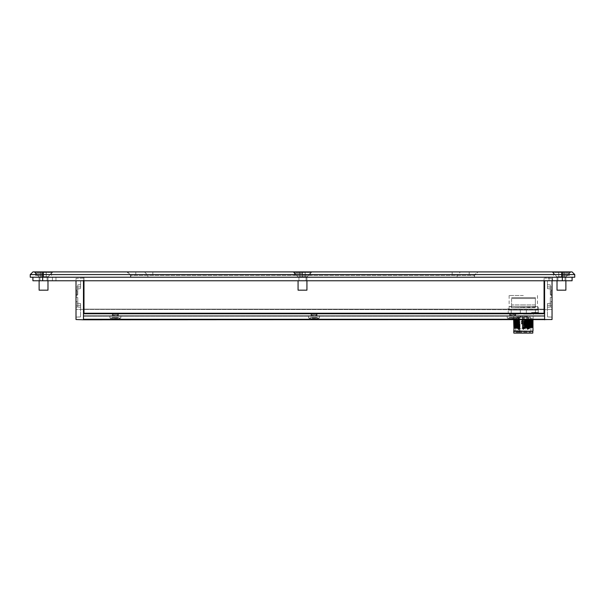 <?xml version="1.0" encoding="UTF-8"?>
<svg xmlns="http://www.w3.org/2000/svg" width="605" height="605" viewBox="0 0 605 605"><rect width="100%" height="100%" fill="white"/><g stroke="black" fill="none" stroke-linecap="round" stroke-linejoin="round"><path stroke-width="0.45" stroke-dasharray="3.02 2.27" d="M43.552 271.902L34.152 271.902L43.552 271.902M43.552 273.324L35.574 273.324L43.552 273.324M302.5 271.902L293.1 271.902L302.5 271.902M302.5 273.324L294.522 273.324L302.5 273.324M561.448 271.902L570.848 271.902L561.448 271.902M561.448 273.324L569.426 273.324L561.448 273.324M43.552 275.449L35.574 275.449L43.552 275.449M302.5 275.449L294.522 275.449L302.5 275.449M561.448 275.449L569.426 275.449L561.448 275.449M43.552 276.697L38.939 276.697L37.699 275.449L38.939 276.697L48.166 276.697L49.406 275.449L48.166 276.697L43.552 276.697M302.5 276.697L297.887 276.697L296.647 275.449L297.887 276.697L307.113 276.697L308.353 275.449L307.113 276.697L302.5 276.697M561.448 276.697L556.834 276.697L555.594 275.449L556.834 276.697L566.061 276.697L567.301 275.449L566.061 276.697L561.448 276.697M43.552 277.226L38.939 277.226L43.552 277.226M302.5 277.226L297.887 277.226L302.5 277.226M561.448 277.226L556.834 277.226L561.448 277.226M561.448 280.773L564.994 280.773L561.448 280.773M302.5 280.773L298.953 280.773L302.5 280.773M43.552 280.773L40.006 280.773L43.552 280.773M83.989 288.222L83.989 298.424L83.989 288.222L83.46 288.751L83.46 288.222M83.46 296.117L83.46 293.811L83.46 296.117M544.598 306.312L544.069 306.312L544.069 305.427L544.598 305.427L544.598 302.326L544.598 313.231L544.598 305.427L544.069 305.427L544.069 293.811L544.069 294.605L544.598 294.605L544.598 298.424L544.598 293.811L544.598 294.794L544.069 294.794L544.069 288.222L544.598 288.751L544.598 288.222M109.997 318.018L120.766 318.018L120.97 315.712L109.8 315.712L120.97 315.712L109.8 315.712L120.97 315.712L120.766 318.018L109.997 318.018L109.8 315.712L109.997 318.018L120.766 318.018L109.997 318.018A14.157 14.157 0 0 0 112.099 318.699L112.099 318.699A14.157 14.157 0 0 1 109.997 318.018M319.417 318.018L314.025 318.018L319.417 318.018L314.025 318.018L319.417 318.018L319.614 315.712L314.025 315.712L319.614 315.712L314.025 315.712L319.614 315.712L319.417 318.018A14.157 14.157 0 0 1 317.307 318.699L317.307 318.676A14.142 14.142 0 0 1 315.893 318.941L314.774 318.676A13.771 13.771 0 0 1 313.284 318.676L312.165 318.941A14.142 14.142 0 0 1 310.751 318.676L310.751 318.699A14.157 14.157 0 0 1 308.641 318.018L314.025 318.018L308.641 318.018L314.025 318.018L308.641 318.018L308.444 315.712L314.025 315.712L308.444 315.712L314.025 315.712L308.444 315.712L308.641 318.018A14.157 14.157 0 0 0 310.751 318.699L310.751 318.699A14.142 14.142 0 0 0 312.165 318.941A14.142 14.142 0 0 1 310.751 318.676L310.751 317.398L317.307 317.398L310.751 317.398L317.307 317.398L310.751 317.398L310.751 318.676A14.142 14.142 0 0 0 312.165 318.941L313.284 318.941L312.165 318.941L313.284 318.941L313.284 317.398L313.284 318.676A13.771 13.771 0 0 0 314.774 318.676A13.771 13.771 0 0 1 313.284 318.676L313.284 317.398L313.284 318.676A13.771 13.771 0 0 0 314.774 318.676L314.774 317.398L314.774 318.941L315.893 318.941L314.774 318.941L314.774 317.398L314.774 318.941L315.893 318.941A14.142 14.142 0 0 0 319.417 318.018M507.285 318.018L518.061 318.018L518.258 315.712L507.088 315.712L518.258 315.712L507.088 315.712L518.258 315.712L518.061 318.018L507.285 318.018L507.088 315.712L507.285 318.018L518.061 318.018L507.285 318.018A14.157 14.157 0 0 0 509.395 318.699L509.395 318.699A14.157 14.157 0 0 1 507.285 318.018M523.317 309.147L509.123 309.147L523.317 309.147M523.317 295.497L509.123 295.497L523.317 295.497M118.663 318.699A14.157 14.157 0 0 0 120.766 318.018A14.157 14.157 0 0 1 118.663 318.699L118.663 318.676A14.142 14.142 0 0 1 117.249 318.941L116.13 318.676A13.771 13.771 0 0 1 114.64 318.676L113.521 318.941A14.142 14.142 0 0 1 112.099 318.676A14.142 14.142 0 0 0 113.521 318.941A14.142 14.142 0 0 1 112.099 318.676L112.099 317.398L118.663 317.398L112.099 317.398L118.663 317.398L112.099 317.398L112.099 318.676A14.142 14.142 0 0 0 113.521 318.941L114.64 318.941L113.521 318.941L114.64 318.941L114.64 317.398L114.64 318.676A13.771 13.771 0 0 0 116.13 318.676A13.771 13.771 0 0 1 114.64 318.676L114.64 317.398L114.64 318.676A13.771 13.771 0 0 0 116.13 318.676L116.13 317.398L116.13 318.941L117.249 318.941L116.13 318.941L116.13 317.398L116.13 318.941L117.249 318.941A14.142 14.142 0 0 0 118.663 318.676L118.663 318.676A14.142 14.142 0 0 1 117.249 318.941A14.142 14.142 0 0 0 118.663 318.676L118.663 318.699M515.952 318.699A14.157 14.157 0 0 0 518.061 318.018A14.157 14.157 0 0 1 515.952 318.699L515.952 318.676A14.142 14.142 0 0 1 514.537 318.941L513.418 318.676A13.771 13.771 0 0 1 511.928 318.676L510.809 318.941A14.142 14.142 0 0 1 509.395 318.676A14.142 14.142 0 0 0 510.809 318.941A14.142 14.142 0 0 1 509.395 318.676L509.395 317.398L515.952 317.398L509.395 317.398L515.952 317.398L509.395 317.398L509.395 318.676A14.142 14.142 0 0 0 510.809 318.941L511.928 318.941L510.809 318.941L511.928 318.941L511.928 317.398L511.928 318.676A13.771 13.771 0 0 0 513.418 318.676A13.771 13.771 0 0 1 511.928 318.676L511.928 317.398L511.928 318.676A13.771 13.771 0 0 0 513.418 318.676L513.418 317.398L513.418 318.941L514.537 318.941L513.418 318.941L513.418 317.398L513.418 318.941L514.537 318.941A14.142 14.142 0 0 0 515.952 318.676L515.952 318.676A14.142 14.142 0 0 1 514.537 318.941A14.142 14.142 0 0 0 515.952 318.676L515.952 318.699M317.307 318.699L317.307 318.676A14.142 14.142 0 0 1 315.893 318.941A14.142 14.142 0 0 0 317.307 318.676L317.307 318.699M552.047 280.773L552.047 289.145L547.434 288.645L552.047 289.145L552.047 287.072L552.047 294.786L552.047 280.773L547.434 281.015L552.047 280.773L547.434 281.015L552.047 280.773L552.047 294.786L552.047 280.773L552.047 294.786L550.278 294.695L550.278 284.849L550.278 294.695L552.047 294.786L550.278 294.695L550.278 284.849L547.434 284.705L550.278 284.849L550.278 287.004L547.434 286.868L547.434 284.705L550.278 284.849L550.278 294.695L552.047 294.786L552.047 280.773L547.434 281.015L547.434 288.645L547.434 281.015L547.434 284.705L550.278 284.849L547.434 284.705L547.434 288.645L547.434 286.868L550.278 286.974L550.278 294.695L550.278 284.849L547.434 284.705L547.434 281.015L552.047 280.773L552.047 278.376L552.047 319.531L544.598 319.795L552.047 319.531L552.047 309.42L552.047 319.531L544.598 319.795L544.598 319.259L83.46 319.259L544.598 319.259L83.46 319.259L544.598 319.259L544.598 309.147L544.598 319.795L544.598 319.259L83.46 319.259L83.46 319.795L544.598 319.795L544.598 319.259L544.598 319.795L83.46 319.795L83.46 319.259L83.46 319.795L544.598 319.795L544.598 319.259L544.598 319.795L83.46 319.795L83.46 316.249L83.46 319.795L544.598 319.795L83.46 319.795L83.46 309.147L544.598 309.147L83.46 309.147L83.46 319.259L83.46 313.761L83.46 319.259L544.598 319.259L544.598 316.249L544.598 319.795L83.46 319.795L83.46 309.684L83.46 319.795L76.011 319.531L83.46 319.795L83.46 278.111L76.011 278.376L76.011 319.531L83.46 319.795M509.395 317.398L509.395 318.676L509.395 317.398M511.928 318.941L511.928 317.398L511.928 318.941M513.418 318.676L513.418 317.398L513.418 318.676M310.751 317.398L310.751 318.676L310.751 317.398M313.284 318.941L313.284 317.398L313.284 318.941M314.774 318.676L314.774 317.398L314.774 318.676M112.099 317.398L112.099 318.676L112.099 317.398M114.64 318.941L114.64 317.398L114.64 318.941M116.13 318.676L116.13 317.398L116.13 318.676M83.46 315.712L83.46 316.249L83.46 315.712L544.598 315.712L544.598 316.249L544.598 315.712L83.46 315.712L544.598 315.712L83.46 315.712L83.46 316.249L83.46 315.712M544.598 315.712L544.598 316.249L544.598 315.712M544.598 313.761L544.069 313.231L544.069 306.312L544.069 313.231L83.46 313.231L83.46 312.702L83.46 313.231L544.598 313.231L544.598 319.259L544.598 313.761L83.46 313.761L83.46 313.231L83.46 313.761M544.598 302.326L544.598 301.26L544.598 302.326L544.069 302.326L544.069 306.312M544.598 301.26L544.598 298.008L544.598 301.26L544.069 301.26L544.069 302.326M544.598 298.008L544.598 297.441L544.598 298.008L544.069 298.008L544.069 301.26M544.069 288.222L544.069 298.424L544.069 297.622L544.598 297.622L544.598 298.424L544.598 297.622L544.069 297.441L544.069 298.008M544.598 294.718L544.598 293.758L544.598 294.718L544.069 294.718M544.598 293.758L544.598 288.751L544.598 293.758L544.069 293.758M83.46 312.702L83.46 305.427L83.46 312.702L83.989 312.702L83.989 306.312L83.46 306.312M83.46 304.897L83.46 301.26L83.46 304.897L83.989 304.897L83.989 301.789L83.46 301.789L83.989 301.789L83.989 297.441L83.989 305.427L83.46 305.427L83.989 304.897M83.46 301.26L83.46 298.008L83.46 301.26L83.989 301.26M83.46 298.008L83.46 297.441L83.46 298.008L83.989 298.008M83.46 297.622L83.46 298.424L83.46 297.622L83.989 297.622L83.46 297.622M83.46 294.718L83.46 293.758L83.46 294.718L83.989 294.718M83.46 293.758L83.46 288.751L83.46 293.758L83.989 293.758M544.598 313.231L544.069 313.231L544.069 277.226L549.03 277.226L544.069 277.226L544.069 280.773L552.577 280.773L83.989 280.773L83.989 313.231L83.989 312.702L83.989 313.231L544.069 313.231M544.598 301.789L544.069 301.789M544.598 305.427L544.069 305.427M83.989 305.427L83.989 306.312L83.989 305.427L83.46 305.427M83.46 301.789L83.989 301.789M83.989 306.312L83.989 312.702M83.46 313.231L83.989 313.231M549.03 277.226L552.577 277.226L549.03 277.226L549.03 280.773L549.03 277.226M55.97 277.226L83.989 277.226L52.423 277.226L55.97 277.226L55.97 280.773L52.423 280.773L83.989 280.773L83.989 277.226L83.989 280.773L55.97 280.773L55.97 277.226M552.577 277.226L552.577 280.773L552.577 277.226M52.423 277.226L52.423 280.773L52.423 277.226M83.989 280.773L544.069 280.773M572.088 277.226L30.25 277.226L30.25 274.564L32.912 271.902L42.668 271.902L42.668 280.773L32.912 280.773L32.912 277.226L572.088 277.226L572.088 280.773L562.332 280.773L562.332 277.226L32.912 277.226M42.668 280.773L562.332 280.773M474.161 277.226L130.483 277.226L474.161 277.226L474.517 275.449L130.483 275.449L474.161 275.449L477.474 271.902L478.063 271.902L126.937 271.902L477.474 271.902M574.75 277.226L562.332 277.226L562.332 271.902L572.088 271.902L574.75 274.564L574.75 277.226M574.75 274.564L30.25 274.564M42.668 271.902L562.332 271.902M512.677 315.712L509.66 315.712L512.677 315.712M512.677 313.231L509.66 313.231L512.677 313.231M515.331 313.942L510.015 313.942L515.331 313.942L515.331 313.231L515.059 314.827L510.287 314.827L515.059 314.827L515.331 313.942M510.287 314.827L510.015 313.942L512.677 313.942L510.015 313.942L510.015 313.231L510.287 314.827L515.059 314.827L510.287 314.827L510.106 315.712L515.241 315.712L510.106 315.712L510.287 314.827M515.059 315.538L515.059 314.827L515.241 315.712L510.287 315.538L515.059 315.538M115.381 315.712L118.398 315.712L115.381 315.712M115.381 313.231L118.398 313.231L115.381 313.231M118.043 313.942L112.727 313.942L118.043 313.942L118.043 313.231L117.771 314.827L112.991 314.827L117.771 314.827L118.043 313.942M112.991 314.827L112.727 313.942L115.381 313.942L112.727 313.942L112.727 313.231L112.991 314.827L117.771 314.827L112.991 314.827L112.817 315.712L117.952 315.712L112.817 315.712L112.991 314.827M117.771 315.538L117.771 314.827L117.952 315.712L112.991 315.538L117.771 315.538M314.025 315.712L317.043 315.712L314.025 315.712M314.025 313.231L317.043 313.231L314.025 313.231M316.687 313.942L311.371 313.942L316.687 313.942L316.687 313.231L316.415 314.827L311.643 314.827L316.415 314.827L316.687 313.942M311.643 314.827L311.371 313.942L314.025 313.942L311.371 313.942L311.371 313.231L311.643 314.827L316.415 314.827L311.643 314.827L311.462 315.712L316.596 315.712L311.462 315.712L311.643 314.827M316.415 315.538L316.415 314.827L316.596 315.712L311.643 315.538L316.415 315.538M77.001 296.117L77.001 290.793L77.001 296.117M76.011 296.117L76.011 289.727L76.011 296.117M76.011 280.773L80.624 281.015L76.011 280.773L80.624 281.015L76.011 280.773L76.011 289.145L80.624 288.645L76.011 289.145L76.011 287.072L76.011 294.786L76.011 280.773L80.624 281.015L80.624 288.645L80.624 281.015L76.011 280.773L76.011 294.786L77.78 294.695L77.78 284.849L80.624 284.705L77.78 284.849L77.78 294.695L77.78 286.974L80.624 286.868L80.624 281.015L80.624 284.705L77.78 284.849L80.624 284.705L80.624 281.015L80.624 284.705L77.78 284.849L80.624 284.705L80.624 288.645L80.624 286.868L77.78 286.974L77.78 294.695L76.011 294.786L76.011 280.773L76.011 294.786L77.78 294.695L77.78 284.849L77.78 294.695L76.011 294.786L76.011 278.376L83.46 278.111L83.46 280.773M77.78 305.223L77.78 297.539L76.011 297.448L76.011 317.133L76.011 307.022L77.78 306.932L77.78 297.539L77.78 306.932L76.011 307.022L76.011 297.448L77.78 297.539L76.011 297.448L76.011 317.133L76.011 297.448L77.78 297.539L77.78 307.022L77.78 305.223L80.624 305.359L80.624 303.581L76.011 303.082L80.624 303.581L80.624 307.174L76.011 307.022L77.78 306.932L77.78 297.539L77.78 306.932L76.011 307.022L80.624 307.174L80.624 305.359L77.78 305.223M80.624 307.174L77.78 307.022L80.624 307.174L80.624 316.891L80.624 303.581L80.624 316.891L76.011 317.133L80.624 316.891L80.624 307.174M76.011 319.531L76.011 309.42L76.011 319.531M544.598 319.795L544.598 309.684L76.011 309.42L544.598 309.684L544.598 319.795L544.598 280.773M80.624 316.891L76.011 317.133L80.624 316.891M77.78 294.695L76.011 294.786L77.78 294.695M77.78 297.539L76.011 297.448L77.78 297.539M551.057 296.117L551.057 290.793L551.057 296.117M552.047 296.117L552.047 289.727L552.047 296.117M550.278 305.223L550.278 297.539L552.047 297.448L552.047 317.133L552.047 307.022L550.278 306.932L550.278 297.539L550.278 306.932L552.047 307.022L552.047 297.448L550.278 297.539L552.047 297.448L552.047 317.133L552.047 297.448L550.278 297.539L550.278 307.022L550.278 305.223L547.434 305.359L547.434 303.581L552.047 303.082L547.434 303.581L547.434 307.174L552.047 307.022L550.278 306.932L550.278 297.539L550.278 306.932L552.047 307.022L547.434 307.174L547.434 305.359L550.278 305.223M547.434 307.174L550.278 307.022L547.434 307.174L547.434 316.891L547.434 303.581L547.434 316.891L552.047 317.133L547.434 316.891L547.434 307.174M552.047 278.376L544.598 278.111L552.047 278.376M552.047 309.42L544.598 309.684L552.047 309.42M547.434 316.891L552.047 317.133L547.434 316.891M550.278 294.695L552.047 294.786L550.278 294.695M550.278 297.539L552.047 297.448L550.278 297.539M518.757 329.536L517.993 328.659L518.878 329.551L518.878 328.659L517.993 328.659L517.993 327.683L517.993 328.659L519.771 328.659L518.44 328.659L518.795 329.097M531.235 314.116L530.94 313.587L518.303 313.587L530.94 313.587L531.235 314.116L531.296 312.876L531.235 314.116L523.317 314.116L531.235 314.116M531.651 312.52L533.05 312.52L532.876 313.761L533.05 312.626L532.876 313.761L533.05 312.626L538.034 312.626L538.389 310.04L535.395 310.04L535.395 312.52L531.651 312.52L533.05 312.52L532.71 312.876L533.05 312.52L531.651 312.52L538.034 312.52L535.395 312.52L535.395 310.04L526.312 310.04L526.312 313.587L520.323 313.587L530.94 313.587L526.312 313.587L526.312 310.04L538.389 310.04L538.034 312.52L533.05 312.52L538.389 312.165L538.034 312.626L531.651 312.52L531.296 313.783L531.296 312.876L533.05 312.551L531.296 312.876M535.372 307.068L523.317 307.378L535.062 307.711L511.611 307.711L535.062 307.711A1.777 1.777 0 0 1 538.526 308.263A1.777 1.777 0 0 1 536.756 310.04L509.879 310.04L536.756 310.04M511.611 307.869A1.777 1.777 0 0 0 508.109 308.263A1.777 1.777 0 0 0 509.879 310.04M538.389 313.05L538.389 312.165L538.034 313.382L533.194 313.307L538.389 313.05M523.317 329.551L522.871 328.659L524.202 328.659L523.317 328.659L523.756 328.659L523.317 329.105L522.871 328.659L523.317 329.105L522.871 328.659L523.317 327.245L522.871 326.798L523.317 327.245L522.871 326.798L522.871 317.307L530.676 317.307L518.916 317.307L518.916 332.205L530.676 332.205L515.952 332.205L519.929 332.205L517.411 332.205L517.411 317.307L515.952 317.307L524.558 317.307L522.425 317.307L524.202 317.307L522.425 317.307L522.425 326.798L522.425 317.307L524.202 317.307L522.425 317.307L522.425 326.798L522.425 317.133L522.871 317.307L522.425 317.307L522.871 317.307L522.871 326.798L523.317 327.245L522.425 327.683L522.425 326.798L522.425 328.659L523.317 328.659L523.317 329.105L522.871 327.683L522.425 327.683L522.425 328.659L523.317 329.551L522.871 327.683L522.425 327.683L522.425 328.659L523.31 328.659L523.317 329.105L522.871 327.683L522.425 327.683L522.425 328.659L523.317 329.551L523.317 328.659L522.425 328.659L523.317 329.551L523.325 328.659L522.425 328.659L523.317 329.551L523.317 328.659L522.871 328.659L523.317 329.105L522.871 328.659L523.317 329.105L522.871 328.659L523.317 329.105L522.871 328.659L523.317 329.105L522.871 328.659L523.317 328.659L523.249 329.543L524.202 328.659L523.317 329.551M527.628 329.536L527.303 328.659L528.634 328.659L527.749 328.659L527.749 329.105L527.303 328.659L527.749 327.245L527.303 326.798L527.749 327.245L526.864 327.683L526.864 317.307L527.749 317.307L526.864 317.307L526.864 328.659L527.741 328.659L527.749 329.105L527.303 327.683L526.864 327.683L526.864 328.659L527.749 329.551L527.749 328.659L526.864 328.659L527.749 329.551L527.757 328.659L527.303 328.659L527.749 329.105L527.303 328.659M513.827 333.098L532.801 333.098M513.827 331.321L532.801 331.321M524.391 315.893L522.236 315.893L522.236 317.133L524.391 317.133L522.236 317.133L522.236 316.067L524.391 316.067L524.391 317.133L524.391 315.893L526.448 315.893L526.448 317.133L526.448 316.067L519.052 315.893L519.052 317.133L519.907 317.307L522.342 317.307L519.052 317.133L520.625 317.133L519.052 317.133L519.052 315.893L520.996 315.893L519.052 315.893L520.179 315.893L520.179 317.133L520.05 315.893M532.627 331.321L514 331.321L532.627 331.321M513.653 330.965L532.982 330.965M514.447 319.795L514.447 319.319L519.234 319.115L519.234 319.795M523.317 319.879L517.109 319.682L517.109 328.553L529.526 328.946L529.526 320.075L523.317 319.879M523.317 310.04L526.312 310.04L520.323 310.04L520.323 313.587L511.233 313.587L520.323 313.587L520.323 310.04L511.233 310.04L523.317 310.04M523.317 307.378L511.611 307.711L523.317 307.378M523.317 304.935L511.611 304.935L511.611 307.378L511.611 304.935L535.372 304.935C535.372 307.703 535.372 307.703 535.372 304.935C535.372 307.703 535.372 307.703 535.372 304.935L523.317 304.935M523.317 298.507L535.372 298.507L535.372 304.935L535.372 298.507L511.611 298.507L511.611 304.935L511.611 297.622L511.611 298.507L523.317 298.507M535.372 297.622L511.611 297.622L535.372 297.622L535.372 298.507L535.372 297.622M527.749 317.307L528.634 317.307L527.749 317.307M518.878 317.307L519.771 317.307L518.878 317.307M517.993 327.683L517.993 317.307L517.993 327.683L518.878 327.245L518.44 326.798L518.878 327.245L517.993 327.683M527.303 326.798L527.303 317.307L526.864 317.307L527.303 317.307L527.303 326.798L526.864 326.798L527.303 326.798M522.871 326.798L522.871 317.307L522.871 326.798L522.425 326.798L522.871 326.798M518.44 326.798L518.44 317.307L517.993 317.307L518.44 317.307L518.44 326.798L517.993 326.798L518.44 326.798M518.44 328.659L518.44 327.683L518.878 329.551L518.886 328.659L518.878 329.105L519.324 328.659L519.324 317.307M517.23 317.133L516.413 317.133L517.23 317.307M524.089 317.133L522.463 317.133L524.089 317.133M529.375 317.307L530.056 317.133L529.375 317.133M530.056 317.133L529.171 317.307L530.056 317.133M524.558 317.133L522.78 317.133L524.558 317.133M520.179 315.893L522.236 315.893M526.448 315.893L527.583 315.893L527.583 317.133L522.342 317.307L527.583 317.133L526.002 317.133L527.583 317.133L527.583 315.893L526.448 316.067M526.577 315.893L524.505 315.893M524.83 319.795L524.83 318.948L532.181 318.669L532.181 319.795L532.181 318.669M532.181 322.215L532.181 323.471M532.181 323.985L532.181 325.248M532.181 325.762L532.181 327.532M529.526 320.075L529.526 320.62L517.109 320.272L517.109 319.682M529.526 320.62L529.526 328.946M517.109 328.553L517.109 328.008L529.526 328.364M524.83 318.948L524.981 319.516L532.181 319.281M518.818 319.795L519.234 319.115M514.447 319.319L514.447 319.833M515.452 319.795L518.818 319.682M517.109 328.008L517.109 320.272M508.238 313.587L511.233 313.587L508.238 313.587L508.238 310.04L508.238 313.587M529.526 321.27L517.109 320.915M523.317 328.749L523.317 327.539L529.526 327.713M517.109 327.365L529.526 327.176M511.233 313.587L511.233 310.04L508.238 310.04L511.233 310.04L511.233 313.587M529.526 321.852L517.109 321.459M517.109 326.776L523.317 326.972M529.526 322.397L517.109 322.041M517.109 326.239L529.526 326.587M529.526 323.04L517.109 322.692M517.109 325.588L529.526 325.944M529.526 323.622L517.109 323.229M517.109 325.006L529.526 325.399M529.526 324.167L517.109 323.819M517.109 324.462L529.526 324.817M519.612 332.205L519.612 317.307L518.916 317.307M517.449 317.133L518.107 317.307L518.107 332.205M519.612 317.307L519.929 332.205M519.075 317.307L518.107 317.307M527.817 317.307L526.146 317.307L527.817 317.307M526.146 317.307L525.639 317.133L526.002 315.893L526.146 317.307M524.202 317.133L524.202 328.659L524.202 317.133M527.749 329.551L528.634 328.659L528.634 317.307M518.878 329.551L519.771 328.659L519.771 317.307M47.984 280.773L47.984 276.871L39.121 276.871L34.682 272.439L52.423 272.439L34.682 272.439L52.423 272.439L34.682 272.439L34.682 271.902L52.423 271.902L34.682 271.902L39.121 276.871L47.984 276.871L52.423 271.902L34.682 271.902L52.423 271.902L47.984 276.871L39.121 276.871L47.984 276.871L47.984 290.173L39.121 290.173M39.121 280.773L39.121 276.871L39.121 280.773M40.913 271.902L46.237 271.902L40.868 271.902L46.237 271.902L40.913 271.902L40.868 277.226L46.237 277.226L40.913 277.226L40.913 271.902M43.598 277.226L43.598 271.902L43.598 277.226L40.868 277.226L40.868 271.902L40.868 277.226L43.507 277.226L43.507 271.902L43.507 277.226L46.192 277.226L46.192 271.902L46.237 277.226L46.237 271.902L46.237 277.226L43.598 277.226M306.932 280.773L306.932 276.871L298.068 276.871L293.629 272.439L311.371 272.439L293.629 272.439L311.371 272.439L293.629 272.439L293.629 271.902L311.371 271.902L293.629 271.902L298.068 276.871L306.932 276.871L311.371 271.902L293.629 271.902L311.371 271.902L306.932 276.871L298.068 276.871L306.932 276.871L306.932 290.173L298.068 290.173L306.932 290.173L298.068 290.173L298.068 280.773M299.861 271.902L305.185 271.902L299.815 271.902L305.185 271.902L299.861 271.902L299.815 277.226L305.185 277.226L299.861 277.226L299.861 271.902M302.545 277.226L302.545 271.902L302.545 277.226L299.815 277.226L299.815 271.902L299.815 277.226L302.455 277.226L302.455 271.902L302.455 277.226L305.139 277.226L305.139 271.902L305.185 277.226L305.185 271.902L305.185 277.226L302.545 277.226M565.879 280.773L565.879 276.871L557.016 276.871L552.577 272.439L570.318 272.439L552.577 272.439L570.318 272.439L552.577 272.439L552.577 271.902L570.318 271.902L552.577 271.902L557.016 276.871L565.879 276.871L570.318 271.902L552.577 271.902L570.318 271.902L565.879 276.871L557.016 276.871L565.879 276.871L565.879 290.173L557.016 290.173M557.016 280.773L557.016 276.871L557.016 280.773M558.808 271.902L564.132 271.902L558.763 271.902L564.132 271.902L558.808 271.902L558.763 277.226L564.132 277.226L558.808 277.226L558.808 271.902M561.493 277.226L561.493 271.902L561.493 277.226L558.763 277.226L558.763 271.902L558.763 277.226L561.402 277.226L561.402 271.902L561.402 277.226L564.087 277.226L564.087 271.902L564.132 277.226L564.132 271.902L564.132 277.226L561.493 277.226M83.46 294.605L83.989 294.605L83.46 294.605M312.165 318.941L312.165 317.398L312.165 318.941M315.893 318.941L315.893 317.398L315.893 318.941M510.809 318.941L510.809 317.398L510.809 318.941M514.537 318.941L514.537 317.398L514.537 318.941M113.521 318.941L113.521 317.398L113.521 318.941M117.249 318.941L117.249 317.398L117.249 318.941M83.46 316.249L544.598 316.249L83.46 316.249M544.598 319.259L83.46 319.259M544.598 312.702L544.069 312.702M544.598 288.751L544.069 288.751M544.598 294.219L544.069 294.219M544.598 297.509L544.069 297.509M544.598 298.469L544.069 298.469M544.069 304.897L544.598 304.897M83.46 302.326L83.989 302.326M83.989 298.469L83.46 298.469M83.989 297.509L83.46 297.509M83.989 294.219L83.46 294.219M83.989 288.751L83.46 288.751M457.138 277.226L457.138 275.449L460.45 271.902M469.193 271.902L469.193 277.226M152.831 271.902L152.831 277.226M144.55 271.902L147.862 275.449L147.862 277.226M127.526 271.902L130.839 275.449L130.839 277.226M135.807 271.902L135.807 277.226M452.169 271.902L452.169 277.226M518.568 314.116L513.653 314.116L518.568 314.116M522.13 315.893L520.179 316.067M520.625 315.893L520.996 317.133L520.625 315.893M533.27 313.307L538.034 313.307L538.034 312.626L538.034 313.307L533.27 313.307M35.574 273.324L34.152 271.902L35.574 273.324L35.574 275.449L35.574 273.324M294.522 273.324L293.1 271.902L294.522 273.324L294.522 275.449L294.522 273.324M553.469 273.324L552.047 271.902L553.469 273.324L553.469 275.449L553.469 273.324M38.939 277.226L38.939 276.697L38.939 277.226M297.887 277.226L297.887 276.697L297.887 277.226M556.834 277.226L556.834 276.697L556.834 277.226M557.901 277.226L557.901 280.773L557.901 277.226M298.953 277.226L298.953 280.773L298.953 277.226M40.006 277.226L40.006 280.773L40.006 277.226M83.46 293.811L83.989 293.811L83.46 293.811M544.069 293.811L544.598 293.811L544.069 293.811M509.123 295.497L509.123 309.147M537.505 295.497L537.505 309.147M544.069 298.424L544.598 298.424L544.069 298.424M544.069 294.794L544.598 294.794M544.069 297.441L544.598 297.441M83.46 297.441L83.989 297.441M83.46 298.424L83.989 298.424L83.46 298.424M83.46 294.794L83.989 294.794M47.099 277.226L47.099 280.773L47.099 277.226M564.994 277.226L564.994 280.773L564.994 277.226M306.047 277.226L306.047 280.773L306.047 277.226M566.061 277.226L566.061 276.697L566.061 277.226M307.113 277.226L307.113 276.697L307.113 277.226M48.166 277.226L48.166 276.697L48.166 277.226M474.517 277.226L474.517 275.449L478.063 271.902M130.483 277.226L130.483 275.449L126.937 271.902M569.426 273.324L569.426 275.449L569.426 273.324L570.848 271.902L569.426 273.324M310.478 273.324L310.478 275.449L310.478 273.324L311.9 271.902L310.478 273.324M51.531 273.324L51.531 275.449L51.531 273.324L52.953 271.902L51.531 273.324M509.66 313.231L509.66 315.712L509.66 313.231M515.687 313.231L515.687 315.712L515.687 313.231M112.371 313.231L112.371 315.712L112.371 313.231M118.398 313.231L118.398 315.712L118.398 313.231M311.015 313.231L311.015 315.712L311.015 313.231M317.043 313.231L317.043 315.712L317.043 313.231M77.001 290.793L76.011 290.793L77.001 290.793L76.011 289.727L77.001 290.793M77.001 301.434L76.011 302.5L77.001 301.434L76.011 301.434L77.001 301.434M76.011 287.072L77.78 286.974L76.011 287.072M76.011 305.162L77.78 305.253L76.011 305.162M551.057 290.793L552.047 290.793L551.057 290.793L552.047 289.727L551.057 290.793M551.057 301.434L552.047 302.5L551.057 301.434L552.047 301.434L551.057 301.434M552.047 287.072L550.278 286.974L552.047 287.072M552.047 305.162L550.278 305.253L552.047 305.162M513.653 319.795L513.653 314.116L513.116 313.587M523.287 329.105L523.756 328.659L523.28 329.105M527.681 329.097L528.195 328.659L528.195 317.307M536.748 306.493L509.879 306.493L536.748 306.493M530.676 317.307L530.91 333.098M523.756 317.307L523.756 328.659L523.756 317.307M515.952 317.307L515.717 333.098M520.996 315.893L520.814 317.307M525.639 315.893L525.813 317.307M532.982 319.795L533.338 313.405M531.296 314.116L531.296 313.231L531.296 314.116"/><path stroke-width="0.91" d="M76.011 280.773L76.011 319.531L83.46 319.795L552.047 319.531L552.047 280.773M544.598 313.231L83.46 313.231M544.069 306.312L544.598 306.312M544.069 305.427L544.598 305.427M544.069 301.789L544.598 301.789M544.069 288.222L544.598 288.222M83.989 288.222L83.46 288.222M83.46 301.789L83.989 301.789M83.46 305.427L83.989 305.427M83.46 306.312L83.989 306.312M544.069 280.773L544.069 313.231M83.989 313.231L83.989 280.773M562.332 271.902L32.912 271.902L30.25 274.564L30.25 277.226L574.75 277.226L574.75 274.564L572.088 271.902L562.332 271.902L562.332 280.773L572.088 280.773L572.088 277.226M562.332 280.773L42.668 280.773L42.668 271.902M32.912 277.226L32.912 280.773L42.668 280.773M30.25 274.564L574.75 274.564M83.46 319.795L83.46 280.773M544.598 280.773L544.598 319.795M523.317 331.321L513.827 331.321L513.827 333.098L532.801 333.098L532.801 331.321L523.317 331.321M514 331.321L513.653 319.795M532.627 331.321L513.653 330.965M519.234 319.795L519.234 327.986L514.447 328.19L514.447 326.677M514.447 319.319L514.447 324.908M519.234 327.986L518.818 327.426L519.234 324.439L514.447 324.643L514.447 323.176M514.447 323.38L517.063 323.282L517.63 322.722L514.447 322.873L514.447 321.353M519.234 324.439L518.818 323.879L519.234 320.892L514.447 321.096L514.447 319.795M524.981 319.795L524.981 327.252L532.181 327.018L532.181 327.532L524.83 327.819L524.83 319.795M532.181 319.795L532.181 322.215L532.181 319.795M524.981 323.705L532.181 323.471L532.181 323.985L532.181 322.215L524.83 322.495M524.981 325.482L532.181 325.248L532.181 325.762L532.181 323.985L524.83 324.272M524.981 327.252L524.83 327.819M532.181 327.018L532.181 325.762L524.83 326.042M518.818 327.426L514.447 327.577L514.447 328.19M519.234 320.892L518.818 319.795M514.447 319.833L515.452 319.795M519.234 326.216L514.447 326.42L514.447 327.577M532.181 326.375L524.981 326.609M524.981 320.158L532.181 319.924M518.818 326.776L514.447 326.927M518.818 323.879L514.447 324.03M517.63 324.492L517.063 323.282L518.818 323.229M517.63 322.722L519.234 322.662M514.447 320.484L518.818 320.325M524.83 320.726L532.181 320.438M524.981 321.285L532.181 321.051M518.818 325.649L514.447 325.808M514.447 321.61L518.818 321.452M532.181 324.598L524.981 324.832M524.981 321.936L532.181 321.701M518.818 324.998L514.447 325.157M514.447 322.253L518.818 322.102M524.981 323.062L532.181 322.828M47.984 280.773L47.984 290.173L39.121 290.173L39.121 280.773L39.121 290.173M306.932 280.773L306.932 290.173L298.068 290.173L298.068 280.773M565.879 280.773L565.879 290.173L557.016 290.173L557.016 280.773L557.016 290.173M83.46 319.259L544.598 319.259M83.46 313.761L544.598 313.761M544.598 312.702L544.069 312.702M544.598 304.897L544.069 304.897M544.598 302.326L544.069 302.326M544.598 301.26L544.069 301.26M544.069 298.469L544.598 298.469M544.598 298.008L544.069 298.008M544.069 297.509L544.598 297.509M544.598 294.718L544.069 294.718M544.069 294.219L544.598 294.219M544.598 293.758L544.069 293.758M544.069 288.751L544.598 288.751M83.46 288.751L83.989 288.751M83.989 293.758L83.46 293.758M83.46 294.219L83.989 294.219M83.989 294.718L83.46 294.718M83.46 297.509L83.989 297.509M83.989 298.008L83.46 298.008M83.46 298.469L83.989 298.469M83.989 301.26L83.46 301.26M83.46 302.326L83.989 302.326M83.989 304.897L83.46 304.897M83.46 312.702L83.989 312.702M544.069 297.441L544.598 297.441M544.069 294.794L544.598 294.794M83.46 294.794L83.989 294.794M83.46 297.441L83.989 297.441M532.982 330.965L532.982 319.795"/></g></svg>
